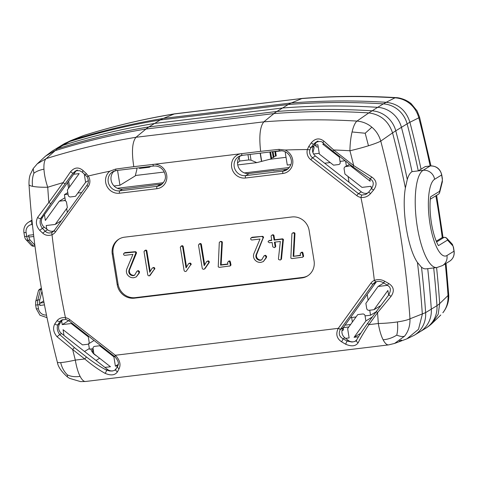 <?xml version="1.0" encoding="UTF-8"?>
<svg xmlns="http://www.w3.org/2000/svg" width="478" height="478" viewBox="0 0 478 478"><rect width="100%" height="100%" fill="white"/><g stroke="black" fill="none" stroke-linecap="round" stroke-linejoin="round"><path stroke-width="0.72" d="M270.578 151.92L271.671 158.702L270.984 158.971L256.805 162.628L251.046 160.19L248.823 159.933L239.741 161.026L237.518 162.986M273.052 151.622L273.972 157.298L271.552 157.967M275.525 151.323L276.266 155.894L273.852 156.563M237.721 164.928L256.805 162.628M239.143 157.34L239.741 161.026M71.903 140.233L62.929 145.342A726.853 687.663 58.5 0 1 154.609 123.449L160.279 119.978L288.234 104.527L282.564 107.998L154.609 123.449A726.853 687.663 -121.5 0 0 62.929 145.342A25.961 24.557 -121.5 0 0 57.784 147.684L52.114 151.156M275.561 151.544L281.787 150.791M395.969 97.626C364.738 95.737 333.62 95.988 302.616 98.39L174.034 114.003A724.606 685.542 -121.5 0 0 84.248 135.328L70.29 140.807L63.455 144.219A25.961 24.557 -121.5 0 1 68.599 141.87A726.853 687.663 -121.5 0 1 160.279 119.978A207.625 62.265 -98.1 0 1 163.333 118.419L291.275 102.967A207.625 61.154 -95.7 0 0 288.234 104.527A726.853 687.663 -121.5 0 1 383.35 103.863L386.164 102.298C398.246 103.714 406.157 110.376 409.897 122.272L418.812 117.821C417.228 112.079 414.312 107.425 410.058 103.846C405.798 100.266 400.779 98.253 395.013 97.805L386.164 102.292A726.566 687.394 -121.5 0 0 291.275 102.967L301.899 98.564A724.606 685.542 58.5 0 1 395.013 97.805A25.961 7.015 93.5 0 1 395.969 97.626L395.969 97.626C398.497 97.649 401.645 98.456 405.404 100.045C410.005 102.453 410.005 102.836 411.122 103.601L410.058 103.846M430.134 165.98A932.279 882.012 -121.5 0 0 418.812 117.827A25.961 2.551 -14.7 0 0 419.505 116.955L417.073 110.86L411.122 103.601M446.04 263.414L448.693 294.514A25.961 4.057 176.1 0 1 448.023 295.524L439.682 303.626L438.207 314.219L432.471 323.02M84.451 135.256A25.961 8.18 -107.4 0 0 84.248 135.328L84.451 135.256C113.925 126.031 143.962 118.891 174.56 113.848L302.514 98.396M90.856 348.988A10.385 9.823 -121.5 0 0 96.377 355.722A10.385 9.823 58.5 0 1 92.732 352.704L92.618 348.773M448.693 294.514C449.159 300.925 447.318 306.888 443.172 312.397L442.831 312.767C446.619 308.029 448.352 302.281 448.023 295.524A932.279 882.012 -121.5 0 0 445.311 263.862M443.172 312.397L442.831 312.767M71.873 140.251A726.566 687.394 -121.5 0 1 163.333 118.419L174.56 113.848M41.939 291.335L39.811 299.784A5.192 1.542 -96.9 0 0 39.805 304.623L39.937 305.436A2.079 0.615 83.1 0 1 40.182 303.052L43.695 300.901M29.481 236.98A2.079 0.615 83.1 0 1 29.397 237.004A2.079 0.615 83.1 0 1 28.578 235.296L28.71 236.108L26.738 236.347A5.192 1.542 -96.9 0 0 28.172 240.309L33.442 245.985A3.113 2.754 137.1 0 1 31.16 245.202L31.16 245.202A3.113 3.113 0 0 0 33.819 246.176A3.113 0.926 -96.9 0 1 33.442 245.985L34.93 245.806M34.846 245.136L30.138 240.07A5.192 1.542 -96.9 0 1 28.71 236.108M41.586 289.363L40.487 289.495A3.113 0.926 -96.9 0 1 40.851 288.826A3.113 2.946 -121.5 0 0 39.722 289.214A3.113 3.113 0 0 0 38.324 291.114L35.677 301.636A3.113 2.354 14.1 0 1 37.84 300.017L39.811 299.784M148.831 166.619L149.405 167.234L139.564 168.423L138.99 167.808M69.579 186.91L68.647 181.156M440.794 315.002L432.471 323.032C430.523 324.992 426.627 327.824 425.623 328.314L425.623 328.314A25.961 24.557 -121.5 0 0 436.964 305.687L439.676 303.626A934.239 883.87 58.5 0 0 436.581 267.59M412.036 171.644A934.526 884.139 -121.5 0 0 401.436 127.333A934.526 884.139 58.5 0 1 412.036 171.644C410.064 172.875 408.481 175.48 407.286 179.465L405.38 187.962C401.49 209.86 407.77 248.62 417.443 262.452L421.512 267.28L423.867 268.684L425.79 268.893L436.844 267.555A49.324 14.663 -96.9 0 1 416.81 223.65A49.324 14.663 -96.9 0 1 423.114 170.305L412.036 171.644M45.637 156.055L37.278 163.805L33.185 168.597L33.89 173.245C32.39 177.266 31.954 181.628 32.576 186.324A25.961 4.093 -3.7 0 0 47.74 187.239A25.961 8.18 -107.4 0 1 43.964 169.17A25.961 8.18 -107.4 0 1 46.199 158.612L57.258 148.813A726.853 687.663 58.5 0 1 148.939 126.915L154.609 123.449L282.564 107.998L276.893 111.464A207.625 61.154 84.3 0 0 273.93 113.585A726.566 687.394 58.5 0 1 368.819 112.91L377.68 107.335A25.961 24.557 58.5 0 1 401.436 127.333A25.961 24.557 58.5 0 0 377.68 107.335A726.853 687.663 -121.5 0 0 282.564 107.998A726.853 687.663 58.5 0 1 377.68 107.335L383.35 103.863A25.961 24.557 58.5 0 1 407.107 123.862A171.966 15.882 -47.2 0 1 409.897 122.272A934.239 883.87 58.5 0 1 421.034 169.164M433.689 267.937A934.526 884.139 58.5 0 1 436.964 305.687L431.293 309.152A934.526 884.139 -121.5 0 0 427.726 268.66A934.526 884.139 58.5 0 1 431.293 309.152A25.961 24.557 58.5 0 1 419.953 331.786L425.623 328.314M343.264 327.633L348.832 326.958L343.264 327.633M314.966 145.133L316.729 147.033L318.193 146.854M150.803 166.38L149.405 167.234M351.647 317.5L352.382 322.041M350.613 324.49L345.05 325.16M135.913 253.382L136.487 253.029L136.445 252.492A1.53 1.452 -121.5 0 0 135.507 251.685L125.122 252.581L123.605 253.681L123.611 254.595A1.84 1.745 -121.5 0 0 124.728 255.354L132.938 254.374L127.136 268.242A6.644 6.286 -121.5 0 0 126.479 272.352A6.668 6.31 -121.5 0 0 127.351 274.605C128.958 276.887 131.103 277.933 133.786 277.73L136.254 276.911L138.739 273.356A9.53 9.016 -121.5 0 0 138.937 271.952L137.73 270.948L136.947 271.205L134.569 275.244L133.398 275.675A4.553 4.308 -121.5 0 1 129.879 274.312A4.392 4.159 -121.5 0 1 128.827 272.149A4.696 4.445 -121.5 0 1 128.929 270.357L135.871 252.838A1.53 1.452 -121.5 0 0 134.933 252.037L124.149 253.101M135.507 251.685L134.933 252.037M138.734 273.35L139.307 273.004A9.53 9.016 -121.5 0 0 139.51 271.6L138.937 271.952M139.51 271.6L138.303 270.596L137.73 270.948M138.303 270.596L137.031 271.146M136.254 276.911L139.313 273.004M136.445 252.492L135.871 252.838M136.487 253.029L129.502 270.01A4.696 4.445 -121.5 0 0 129.401 271.797A4.392 4.159 -121.5 0 0 130.452 273.966L129.879 274.312M130.452 273.966A4.553 4.308 -121.5 0 0 133.971 275.322L133.398 275.675M129.401 271.797L128.827 272.149M124.178 253.328L124.722 252.748M129.502 270.01L128.929 270.357M134.844 275.059L133.971 275.322M201.405 244.515L201.28 244.144A1.004 0.95 -121.5 0 0 200.252 243.511L198.472 244.963L202.242 268.242A1.165 1.099 -121.5 0 0 202.75 269.018A1.643 1.554 -121.5 0 0 203.855 269.269L204.943 268.726L209.161 262.619A1.565 1.482 -121.5 0 0 209.298 261.902L209.25 261.681A1.625 1.536 -121.5 0 0 208.408 260.88L206.717 261.484L204.202 265.696L200.706 244.497A1.004 0.95 -121.5 0 0 199.679 243.864L199.153 243.995M56.942 320.858L54.839 323.827C55.944 324.932 56.984 325.195 57.963 324.616L59.852 321.67L56.942 320.858C58.818 318.366 61.656 317.314 65.45 317.691L65.803 319.364M87.223 176.741L88.287 176.012A9.345 8.843 58.5 0 1 88.215 186.593L55.472 231.95A9.345 8.843 58.5 0 1 52.018 234.74A906.354 857.49 58.5 0 0 65.45 317.691A9.345 8.843 58.5 0 1 69.663 319.561L68.957 320.846L65.689 319.394L61.459 320.093M268.122 241.88L269.49 242.782L272.107 242.466L272.819 246.863L274.366 247.658A1.374 1.297 -121.5 0 0 275.161 246.678L274.438 242.185L280.335 241.474L278.447 258.801L278.62 259.53L280.192 260.044A1.374 1.303 -121.5 0 0 280.927 259.339L282.821 239.777A1.613 1.524 -121.5 0 0 281.966 239.173L274.103 240.123L273.35 235.702A1.255 1.189 -121.5 0 0 272.161 235.11L271.576 235.373A1.38 1.309 -121.5 0 0 271.11 236.269L271.773 240.41L269.407 240.691A2.103 1.99 -121.5 0 0 268.295 241.229A1.422 1.344 -121.5 0 0 268.122 241.88M300.483 255.216L293.175 256.381L294.394 233.957A1.47 1.386 -121.5 0 0 293.868 233.067L292.853 232.959A1.912 1.81 -121.5 0 0 291.915 233.736L290.857 258.096L291.867 258.604L302.622 257.188M293.749 256.029L294.968 233.605L294.394 233.957M263.575 237.686L263.002 238.038L256.017 255.013L256.59 254.66L263.539 237.142A1.53 1.452 -121.5 0 0 262.595 236.335L252.211 237.237L250.693 238.337L250.705 239.251A1.84 1.745 -121.5 0 0 251.816 240.01L260.026 239.024L254.224 252.892A6.644 6.286 -121.5 0 0 253.573 257.009A6.668 6.31 -121.5 0 0 254.439 259.255C256.047 261.544 258.192 262.583 260.874 262.38L263.342 261.562L265.828 258.006A9.53 9.016 -121.5 0 0 266.025 256.602L264.818 255.605L264.041 255.855L261.657 259.895L260.492 260.325L261.932 259.709M150.229 271.444L146.812 250.723A1.004 0.95 -121.5 0 0 145.784 250.09L144.003 251.542L147.774 274.82A1.165 1.099 -121.5 0 0 148.282 275.597A1.643 1.554 -121.5 0 0 149.387 275.842L154.119 269.55A1.565 1.482 -121.5 0 0 154.257 268.833L154.215 268.612A1.625 1.536 -121.5 0 0 153.372 267.805L152.255 268.062L149.733 272.275L146.238 251.075A1.004 0.95 -121.5 0 0 145.21 250.436L144.685 250.574M154.119 269.55L149.901 275.651M280.425 259.93L280.998 259.578A1.374 1.303 -121.5 0 0 281.5 258.992L283.394 239.43A1.613 1.524 -121.5 0 0 282.54 238.827L274.677 239.777L273.924 235.355A1.255 1.189 -121.5 0 0 272.735 234.758L271.576 235.373M186.54 267.059L183.247 246.708L182.674 247.06L182.548 246.69A1.004 0.95 -121.5 0 0 181.521 246.051L181.001 246.188M183.247 246.708L183.122 246.337L182.548 246.69M119.351 238.881A15.577 14.734 -121.5 0 0 113.143 253.681L112.282 254.206L117.224 284.697A15.577 14.734 -121.5 0 0 134.455 298.164L301.779 277.957A15.577 14.734 -121.5 0 0 307.444 275.997A15.577 14.734 -121.5 0 0 314.076 260.928L309.135 230.432A15.577 14.734 -121.5 0 0 291.903 216.97L124.579 237.178A15.577 14.734 -121.5 0 0 118.92 239.137A15.577 14.734 -121.5 0 0 112.282 254.206M274.581 247.55L275.155 247.198A1.374 1.297 -121.5 0 0 275.74 246.325L275.161 246.678M275.74 246.325L275.053 242.113M371.442 188.607L368.675 192.114L370.546 193.59C367.97 196.506 364.756 197.79 360.908 197.438L361.709 195.072L358.434 193.62L312.528 157.758A7.266 6.877 58.5 0 1 309.864 149.853L310.945 147.666L308.74 146.501L311.232 142.898L313.437 144.35L310.945 147.666L313.771 145.939L316.089 142.725A7.266 6.877 58.5 0 1 316.866 141.829M367.809 193.07A7.266 6.877 58.5 0 1 361.302 191.863L315.402 156.001L312.528 157.758L310.796 159.712A9.345 8.843 58.5 0 1 307.372 149.554L309.864 149.853M88.215 186.593A2.079 0.627 -144.2 0 1 87.104 185.028C88.794 182.907 88.794 180.164 87.121 176.794L82.282 172.182L79.778 170.76C76.952 170.562 75.345 170.795 74.956 171.471L77.305 170.031M392.516 132.908L395.766 130.805A25.961 24.557 58.5 0 0 372.009 110.806A726.853 687.663 58.5 0 0 276.893 111.464L148.939 126.915A207.625 62.265 81.9 0 0 145.987 129.03L135.985 137.282C132.221 141.9 131.486 151.687 133.792 166.655L154.675 164.241A12.458 11.789 58.5 0 1 166.816 175.994A12.458 11.789 58.5 0 1 156.868 188.714L119.47 193.226A12.458 11.789 58.5 0 1 106.6 185.578A12.458 11.789 58.5 0 1 109.856 171.196A698.681 661.014 58.5 0 0 88.287 176.012L86.106 173.389L85.58 174.876M375.959 282.349L373.085 284.105A2.079 0.627 -144.2 0 1 370.886 283.185A9.345 8.843 58.5 0 1 374.346 280.395L375.774 281.93L374.316 282.815A7.266 6.877 58.5 0 0 373.085 284.105L340.342 329.462L343.21 327.705L375.959 282.349A7.266 6.877 58.5 0 1 376.521 281.667M340.485 329.264L338.287 328.344L340.342 329.462C338.299 333.441 339.219 336.56 343.108 338.83L347.004 340.969L345.654 344.226C351.575 346.759 355.752 346.257 358.183 342.708C360.508 338.03 364.081 332.007 368.908 324.646A2.079 0.627 -144.2 0 1 367.797 323.086M190.429 265.165L186.211 271.271L190.429 265.165A1.565 1.482 -121.5 0 0 190.567 264.448L190.525 264.226A1.625 1.536 -121.5 0 0 189.682 263.42L188.565 263.677L186.044 267.889L182.674 247.06M42.739 233.168C45.386 235.457 48.481 235.983 52.018 234.74L51.732 232.499C49.216 233.443 47.035 233.007 45.195 231.191L42.739 233.168L39.704 230.36L42.381 228.382L45.195 231.191L47.543 229.751L44.299 227.211A7.266 6.877 58.5 0 1 42.667 217.149L73.618 174.273L79.187 173.604L67.362 189.981L68.193 195.138A2.079 1.966 58.5 0 0 70.493 196.93L75.482 196.333L85.61 182.297L84.253 173.896M303.189 256.829A1.344 1.273 -121.5 0 0 303.614 255.999L303.04 256.351A1.344 1.273 -121.5 0 1 302.616 257.182L302.353 257.373M272.735 234.758L272.161 235.11M283.52 239.956L282.946 240.303M283.394 239.43L282.821 239.777M227.857 263.987L221.123 264.8L222.348 242.376A1.47 1.386 -121.5 0 0 221.822 241.486L220.227 241.731A1.912 1.81 -121.5 0 0 219.288 242.507L218.231 266.861L219.241 267.375L229.996 265.953A1.344 1.273 -121.5 0 0 230.414 265.117L229.524 261.448A1.721 1.631 -121.5 0 0 228.609 261.299L228.854 261.102M230.569 265.607L229.727 266.144M44.299 227.211L42.381 228.382C39.961 224.959 39.465 221.577 40.887 218.237C39.847 218.81 38.784 218.506 37.69 217.317L48.84 202.415A2.079 0.627 35.8 0 0 51.038 203.335L40.887 218.237L42.667 217.149M371.388 188.679L371 186.301L362.001 187.388L344.937 174.052L344.1 168.895A2.079 1.966 58.5 0 1 345.737 166.625L351.378 165.627M209.161 262.619L208.587 262.972A1.565 1.482 -121.5 0 0 208.725 262.255L208.677 262.034A1.625 1.536 -121.5 0 0 207.834 261.233L206.717 261.484M209.298 261.902L208.725 262.255M303.614 255.999L302.717 252.33L302.144 252.683A1.721 1.631 -121.5 0 0 301.236 252.527L300.889 252.653M302.717 252.33A1.721 1.631 -121.5 0 0 301.809 252.181L300.22 253.579L300.525 255.491L293.175 256.381M274.677 239.777L274.103 240.123M274.025 235.75L273.452 236.102M209.25 261.681L208.677 262.034M204.698 264.866L201.399 244.515L200.826 244.867M117.743 366.04C117.182 367.026 117.624 367.929 119.076 368.741C121.048 364.505 119.835 360.036 115.437 355.327M114.977 356.678L115.359 355.262L114.774 356.516M301.809 252.181L301.05 252.593M265.828 258.006L266.401 257.654A9.53 9.016 -121.5 0 0 266.599 256.256L266.025 256.602M266.599 256.256L265.392 255.252L264.818 255.605M191.003 264.812A1.565 1.482 -121.5 0 0 191.14 264.095L190.525 264.226M191.098 263.874A1.625 1.536 -121.5 0 0 190.256 263.073L189.682 263.42M230.414 265.117L230.988 264.764A1.344 1.273 -121.5 0 1 230.569 265.601L229.996 265.953M262.595 236.335L251.237 237.757M251.267 237.984L251.81 237.405M154.675 164.241L260.635 151.341C258.933 136.302 260.002 126.467 263.85 121.842L273.93 113.585L145.987 129.03A726.566 687.394 58.5 0 0 54.528 150.863L45.667 156.037L52.233 151.066M303.04 256.351L302.144 252.683M421.512 267.28A934.526 884.139 58.5 0 1 425.623 312.624L409.981 318.802A25.961 4.057 176.1 0 1 397.427 321.927A25.961 4.057 176.1 0 1 378.331 323.51L368.908 324.646L377.524 312.72L391.034 296.366L388.805 294.836L367.803 323.08C363.095 329.581 359.354 335.233 356.57 340.037L354.76 341.537L351.999 342.021L347.255 341.083L348.092 340.306A7.266 6.877 58.5 0 0 355.644 341.059M356.749 339.792C356.104 340.999 356.582 341.973 358.183 342.708M71.885 323.134L71.24 323.528L88.311 336.87L89.147 342.021A2.079 1.966 58.5 0 1 87.51 344.291L82.515 344.895L63.066 329.7L63.998 335.448L61.513 333.507A7.266 6.877 58.5 0 1 59.881 323.445L62.2 320.236A7.266 6.877 58.5 0 1 62.803 319.519M338.143 328.559C335.58 334.086 336.751 338.526 341.656 341.866L343.108 338.83L344.841 337.767A7.266 6.877 58.5 0 1 343.21 327.705L343.557 329.85L341.979 330.818M221.822 241.486L220.227 241.731M200.252 243.511L199.332 243.935M220.8 241.378A1.912 1.81 -121.5 0 0 220.46 241.539L219.886 241.892M263.539 237.142L262.966 237.494A1.53 1.452 -121.5 0 0 262.022 236.688M271.731 240.129L269.98 240.344A2.103 1.99 -121.5 0 0 269.21 240.607L268.636 240.96M263.002 238.038L262.966 237.494M183.122 246.337A1.004 0.95 -121.5 0 0 182.094 245.704L180.314 247.156L184.084 270.434A1.165 1.099 -121.5 0 0 184.592 271.211A1.643 1.554 -121.5 0 0 185.697 271.462L186.211 271.271M190.256 263.073L189.288 263.414M189.862 263.061L188.565 263.677M222.348 242.376L221.774 242.722A1.47 1.386 -121.5 0 0 221.248 241.838M154.693 269.198A1.565 1.482 -121.5 0 0 154.83 268.481L154.257 268.833M154.83 268.481L154.215 268.612M230.988 264.764L230.097 261.096A1.721 1.631 -121.5 0 0 229.183 260.946L227.594 262.35L227.904 264.262L220.549 265.147L221.774 242.722M221.123 264.8L220.549 265.147M307.868 275.728A15.577 14.734 -121.5 0 1 302.64 277.431L135.316 297.639L134.455 298.164M154.788 268.26A1.625 1.536 -121.5 0 0 153.946 267.459L153.372 267.805M208.408 260.88L207.834 261.233M104.975 373.288C98.522 369.667 91.776 364.887 84.737 358.96L75.321 360.095A25.961 2.593 165.6 0 1 60.694 362.587C61.859 367.57 64.106 371.675 67.428 374.889C71.043 376.598 75.273 377.1 80.119 376.383A25.961 7.72 -96.9 0 1 75.321 360.095A906.354 857.49 58.5 0 1 72.668 349.532L57.025 336.703L59.732 334.6L74.401 347.572L72.668 349.532L84.737 358.96L86.47 357.006C93.419 362.402 100.039 366.745 106.331 370.032A2.079 0.878 117.3 0 1 104.975 373.288C110.902 375.822 115.079 375.32 117.504 371.77L119.076 368.741M281.5 258.992L280.927 259.339M303.255 253.776L302.676 254.129M370.546 193.59L373.587 190.041L371.454 188.619C374.316 184.377 372.828 181.604 372.942 182.07C372.876 181.192 371.914 180.063 370.05 178.682L352.991 166.888L332.975 151.251L333.68 149.967L323.917 141.147C323.009 142.325 322.805 142.97 323.319 143.089M182.094 245.704L181.174 246.128M153.946 267.459L152.255 268.062M208.014 260.869L207.44 261.221M230.629 262.547L230.055 262.894M230.097 261.096L229.524 261.448M146.931 251.093L146.358 251.44M37.284 163.811L46.199 158.612A724.606 685.542 -121.5 0 1 135.985 137.282L263.85 121.842A724.606 685.542 58.5 0 1 356.97 121.083C362.653 121.591 367.618 123.635 371.872 127.214C376.132 130.805 379.096 135.435 380.763 141.106L392.552 132.884C388.56 121.143 380.649 114.487 368.819 112.91L356.97 121.083A25.961 7.015 93.5 0 0 352.065 131.964A25.961 7.015 93.5 0 0 349.932 150.749A25.961 2.551 -14.7 0 0 368.472 145.766A25.961 2.551 -14.7 0 0 380.769 141.106A932.279 882.012 58.5 0 1 409.981 318.802C410.166 325.661 408.361 331.457 404.573 336.177C402.799 336.859 400.194 336.512 396.758 335.126C392.593 337.773 388.052 339.332 383.129 339.798A25.961 7.72 83.1 0 1 378.331 323.51A906.354 857.49 58.5 0 0 377.524 312.72A2.079 0.627 -144.2 0 1 376.407 311.154M282.54 238.827L281.966 239.173M348.092 340.306L345.576 338.346L349.137 337.916L347.631 328.619L357.759 314.59L362.754 313.986A2.079 1.966 58.5 0 1 365.049 315.785L365.885 320.935L372.087 317.141M82.503 172.235L82.963 170.461L86.106 173.389M82.963 170.461C78.607 166.834 74.46 167.264 70.541 171.745L72.901 173.329L74.956 171.471M201.28 244.144L200.706 244.497M380.315 305.836L373.999 309.696L369.01 310.3A2.079 1.966 58.5 0 1 366.71 308.507L365.873 303.351L378.056 286.483L383.756 282.994M73.618 174.273L75.41 171.787L72.901 173.329L65.313 183.558A2.079 0.627 -144.2 0 1 63.114 182.638L48.84 202.415A906.354 857.49 58.5 0 1 47.74 187.239A698.681 661.014 58.5 0 1 63.114 182.638L70.541 171.745M263.342 261.562L266.401 257.654M294.968 233.605A1.47 1.386 -121.5 0 0 294.442 232.714L292.853 232.959M293.426 232.607A1.912 1.81 -121.5 0 0 293.08 232.768L292.506 233.121M256.59 254.66A4.696 4.445 -121.5 0 0 256.495 256.453L255.921 256.805A4.392 4.159 -121.5 0 0 256.967 258.968A4.553 4.308 -121.5 0 0 260.492 260.325M256.495 256.453A4.392 4.159 -121.5 0 0 257.54 258.616L256.967 258.968M146.812 250.723L146.238 251.075M117.504 371.77C115.903 371.036 115.425 370.062 116.07 368.855M383.35 282.612C383.434 282.946 383.9 282.498 384.748 281.273C381.396 279.415 377.925 279.122 374.346 280.395A906.354 857.49 58.5 0 0 360.908 197.438A9.345 8.843 58.5 0 1 356.702 195.574L310.796 159.712M109.856 171.196L115.562 169.093L133.792 166.655M115.891 369.1L114.445 370.432L112.384 371.012L109.635 370.976L106.331 370.032L107.413 369.369L63.998 335.448M294.442 232.714L293.868 233.067M191.14 264.095L190.567 264.448M229.183 260.946L228.424 261.358M153.546 267.447L152.972 267.8M273.924 235.355L273.35 235.702M260.635 151.341L278.955 149.363L285.097 150.032A698.681 661.014 58.5 0 1 307.372 149.554L308.74 146.501M204.369 269.078L208.587 262.972M135.316 297.639A15.577 14.734 -121.5 0 1 118.084 284.171L113.143 253.681M369.954 178.503C370.223 178.915 370.809 178.414 371.699 176.985L353.696 165.603L352.985 166.888M375.744 281.948L375.738 281.948C378.331 280.974 380.876 281.243 383.38 282.749L387.12 285.067M374.316 282.815A7.266 6.877 58.5 0 1 374.979 282.349A7.266 6.877 58.5 0 1 375.72 281.954M257.54 258.616A4.553 4.308 -121.5 0 0 261.066 259.978M341.656 341.866L345.654 344.226M383.129 339.798A25.961 7.72 83.1 0 0 388.614 344.889L85.604 381.48A25.961 7.72 -96.9 0 1 80.119 376.383M388.614 344.889L394.607 343.431M404.573 336.177L394.601 343.413M33.89 173.245C36.304 171.375 39.662 170.019 43.964 169.17M61.513 333.507L59.732 334.6C57.199 331.099 56.613 327.771 57.963 324.616L59.881 323.445M256.017 255.013A4.696 4.445 -121.5 0 0 255.921 256.805M75.41 171.787A7.266 6.877 58.5 0 1 76.217 170.867M88.376 180.606L85.61 182.297M365.891 194.403L368.675 192.114L365.658 194.51L361.709 195.072M369.739 178.497L370.181 181.222L350.727 166.027M314.297 145.21L317.858 144.78L319.364 154.071L333.56 165.167L338.549 164.563A2.079 1.966 58.5 0 0 340.193 162.293L339.356 157.137L322.775 144.189L324.209 144.015M68.707 320.66L62.242 324.616L71.24 323.528M425.468 166.571A3.113 0.926 83.1 0 0 425.342 166.559A3.113 0.926 83.1 0 0 425.217 166.601L418.19 170.903M386.983 284.984L387.055 285.396L378.056 286.483M373.999 309.696L387.873 290.481L388.62 295.063M358.512 336.781L354.061 337.319L365.885 320.935M354.061 337.319L360.806 333.19M62.2 320.236L59.852 321.67L61.029 320.38M431.293 309.152A25.961 24.557 58.5 0 1 419.953 331.786L414.283 335.257A25.961 24.557 58.5 0 0 425.623 312.624L431.293 309.152M57.258 148.813L62.929 145.342A25.961 24.557 -121.5 0 0 57.784 147.684L63.455 144.219M265.392 255.252L264.119 255.802M145.784 250.09L144.864 250.514M273.786 170.831L285.969 169.361A10.385 9.823 -121.5 0 0 288.222 168.8M315.402 156.001A7.266 6.877 58.5 0 1 313.771 145.939L314.088 147.899L312.917 152.56M345.576 338.346L344.841 337.767M162.484 183.779A10.385 9.823 58.5 0 1 160.554 184.221L122.583 189.091A10.385 9.823 58.5 0 1 114.051 185.972A10.385 9.823 58.5 0 1 114.152 171.082M240.458 155.75A10.385 9.823 -121.5 0 0 238.618 167.575A10.385 9.823 -121.5 0 0 249.14 173.526L273.745 170.556M117.546 170.395L119.954 185.261L135.256 175.898L136.917 169.296L136.72 168.083M290.887 164.617L287.278 165.053L285.121 151.711M119.954 185.261L114.051 185.972M387.031 284.882C387.294 285.312 387.861 284.852 388.728 283.508L384.748 281.273M388.805 294.836L388.805 294.836C392.623 287.32 388.351 286.238 387.138 285.067M388.728 283.508C393.914 286.824 394.685 291.108 391.034 296.366M316.089 142.725L313.437 144.35L315.534 142.468C319.525 141.022 322.047 141.213 323.098 143.03L332.975 151.251M371.699 176.985C376.766 180.499 377.399 184.849 373.587 190.041M315.534 142.468L317.984 140.968M311.232 142.898C315.187 138.267 319.418 137.682 323.917 141.147M54.331 230.45A7.266 6.877 58.5 0 1 52.526 232.087A7.266 6.877 58.5 0 1 51.815 232.463A7.266 6.877 58.5 0 1 51.732 232.499M39.704 230.36C36.131 226.058 35.462 221.714 37.69 217.317M57.025 336.703C53.375 332.324 52.646 328.033 54.839 323.827M60.694 362.587A25.961 2.593 165.6 0 1 57.348 362.175C42.303 303.626 32.857 244.407 29.009 184.514L29.009 184.514A25.961 4.093 -3.7 0 0 32.576 186.324M57.348 362.175L57.348 362.175C57.958 366.56 61.315 371.484 67.416 376.939L67.428 374.889M396.758 335.126C397.696 331.391 397.923 326.994 397.427 321.927M371.872 127.214L365.198 133.237L352.065 131.964M365.198 133.237L368.472 145.766M104.897 367.409L110.466 366.734L93.891 353.78L93.055 348.629A2.079 1.966 58.5 0 1 94.692 346.359L99.687 345.755L113.883 356.845L115.389 366.142L118.233 364.397M67.619 182.584L68.551 188.338M114.971 370.121A7.266 6.877 58.5 0 1 107.413 369.369M117.803 365.849L115.389 366.142M114.529 356.451L113.883 356.845M442.341 237.608A3.113 0.926 83.1 0 0 442.216 237.596A3.113 0.926 83.1 0 0 442.09 237.638L444.062 237.405A3.113 0.926 83.1 0 1 444.182 237.357L442.216 237.596M439.676 192.419A3.113 2.354 -165.9 0 0 439.605 191.302L430.535 196.852A33.747 10.032 -96.9 0 0 438.44 245.644L447.51 240.093L452.78 245.776A3.113 2.754 -42.9 0 0 452.11 244.007L453.473 247.216L454.1 251.075A3.113 0.4 170.8 0 1 453.981 251.219L446.948 255.521A38.939 11.574 -96.9 0 1 430.015 223.985A38.939 11.574 -96.9 0 1 434.604 179.286L441.63 174.984L442.258 178.844A3.113 0.4 -9.2 0 0 442.377 178.7L442.323 181.897L439.676 192.419A3.113 3.113 0 0 1 438.278 194.319A3.113 2.946 -121.5 0 0 439.605 191.302L442.252 180.78A3.113 2.354 14.1 0 1 442.323 181.897M436.277 241.199L442.09 237.638M444.182 237.357A3.113 3.113 0 0 1 446.84 238.331L446.84 238.331A3.113 2.754 137.1 0 1 447.51 240.093A3.113 2.946 -121.5 0 0 444.062 237.405L436.605 241.964M53.823 231.023A7.266 6.877 58.5 0 1 47.543 229.751M61.656 320.989L62.242 324.616M61.393 220.645L55.191 224.439L67.368 207.571L66.538 202.415A2.079 1.966 58.5 0 0 64.237 200.617L59.248 201.22L45.368 220.442L44.436 214.694M64.918 197.749L59.248 201.22M46.778 229.153L46.193 225.526L55.191 224.439M340.001 156.742L339.356 157.137M319.238 153.313L313.604 153.994L319.238 153.313M286.029 157.322L269.461 159.323L286.029 157.322M164.265 172.026L135.352 175.516L164.265 172.026M345.588 161.11L346.419 166.213M348.086 176.513L349.018 182.267M367.194 294.49L368.126 300.238M369.739 310.21L370.552 315.217L365.067 315.874M375.798 312.003L370.552 315.217M356.044 316.968L350.482 317.637M103.087 347.512L102.089 347.631M93.073 348.719L89.44 349.161L88.579 343.837M87.325 336.1L87.157 335.066M67.302 212.459L66.669 208.545M65.42 200.85L64.416 194.654L68.043 194.217M67.78 192.592L64.416 194.654M77.866 193.028L81.66 192.568M117.313 188.266L163.434 182.698M244.395 172.922L289.423 167.485M324.652 163.231L330.22 162.556M340.043 161.373L345.14 160.757M269.855 152.004L270.984 158.971M272.329 151.705L273.279 157.567M274.802 151.407L275.573 156.163M260.163 153.175L261.46 161.182M250.108 154.388L251.046 160.19M260.361 153.151L261.657 161.134M247.968 154.651L248.823 159.933M442.252 237.59A932.279 882.012 -121.5 0 0 435.858 195.801M40.182 303.052L44.012 302.586M39.937 305.436L44.454 304.886M32.05 220.985A10.385 9.823 -121.5 0 0 28.447 222.27C24.904 224.66 23.386 228.06 23.9 232.457L24.527 236.317A3.113 0.4 -9.2 0 0 26.738 236.347L26.117 232.487A3.113 0.4 170.8 0 1 23.9 232.457M41.478 288.748L40.851 288.826L41.431 288.473M38.461 308.722A3.113 0.4 170.8 0 1 36.25 308.692L35.623 304.833A3.113 0.4 -9.2 0 0 37.834 304.862L38.461 308.722A7.266 6.877 58.5 0 0 46.468 315.008M33.938 246.128A3.113 0.926 -96.9 0 1 33.819 246.176L34.96 246.039M31.16 245.202L25.89 239.526A3.113 2.754 -42.9 0 0 28.172 240.309L30.138 240.07M39.805 304.623L37.834 304.862A5.192 1.542 -96.9 0 1 37.84 300.017L40.487 289.495A3.113 2.354 -165.9 0 0 38.324 291.114M32.414 224.469L31.853 224.535A3.113 0.926 -96.9 0 1 32.062 221.117M28.578 235.296L33.562 234.692M31.853 224.535A7.266 6.877 -121.5 0 0 26.117 232.487M418.274 170.849A934.526 884.139 58.5 0 0 407.107 123.862L395.766 130.805A934.526 884.139 58.5 0 1 407.286 179.465M156.868 188.714A2.079 0.615 -96.9 0 1 157.113 186.33L119.709 190.841A10.385 9.823 58.5 0 1 108.763 183.905A10.385 9.823 58.5 0 1 112.647 171.823A10.385 9.823 58.5 0 1 116.256 170.532M119.47 193.226A2.079 0.615 -96.9 0 1 119.709 190.841L122.583 189.091M349.615 164.253L345.737 166.625M239.789 153.964A12.458 11.789 -121.5 0 0 231.842 168.136A12.458 11.789 -121.5 0 0 245.453 178.013A2.079 0.615 -96.9 0 1 245.698 175.629L249.14 173.526M242.244 155.32A10.385 9.823 -121.5 0 0 238.63 156.611A10.385 9.823 -121.5 0 0 234.746 168.692A10.385 9.823 -121.5 0 0 245.698 175.629L283.101 171.112A10.385 9.823 -121.5 0 0 286.872 169.81C293.343 164.295 291.598 159.706 289.74 155.882C287.194 152.159 283.854 150.468 279.726 150.815A2.079 0.615 -96.9 0 1 278.955 149.363M242.406 155.302A2.079 0.615 -96.9 0 1 242.328 155.332A2.079 0.615 -96.9 0 1 241.51 153.647M54.42 230.33A2.079 0.627 35.8 0 0 54.361 230.384L87.11 185.022A2.079 0.627 -144.2 0 1 87.163 184.968M54.355 230.39A2.079 0.627 35.8 0 0 55.472 231.95M269.98 240.344L269.407 240.691M356.702 195.574L358.434 193.62L361.302 191.863M302.64 277.431L301.779 277.957M74.401 347.572L86.47 357.006M370.886 283.185L338.287 328.344L115.359 355.262L69.663 319.561M285.969 169.361L283.101 171.112A2.079 0.615 -96.9 0 0 282.856 173.496L245.453 178.013M152.924 164.342A2.079 0.615 83.1 0 0 153.743 166.027A2.079 0.615 83.1 0 0 153.82 165.997M115.562 169.093A2.079 0.615 83.1 0 0 116.339 170.544L153.743 166.027C157.871 165.681 161.206 167.372 163.751 171.094C165.609 174.918 167.36 179.507 160.889 185.022A10.385 9.823 58.5 0 1 157.113 186.33L160.554 184.221M112.647 171.823L116.339 170.544A2.079 0.615 83.1 0 0 116.417 170.515M279.809 150.785A2.079 0.615 -96.9 0 1 279.726 150.815L242.328 155.332L238.63 156.611M282.856 173.496A12.458 11.789 -121.5 0 0 292.799 163.094A12.458 11.789 -121.5 0 0 285.097 150.032M118.084 284.171L117.224 284.697M353.696 165.603L333.68 149.967A698.681 661.014 58.5 0 1 349.932 150.749A906.354 857.49 58.5 0 1 353.696 165.603M65.313 183.558L51.038 203.335M434.604 179.286A10.385 9.823 58.5 0 0 423.114 170.305L430.14 166.003A10.385 9.823 58.5 0 1 441.63 174.984A3.113 0.4 170.8 0 0 441.75 174.84L442.377 178.7M425.217 166.601L430.14 166.003A3.113 0.926 83.1 0 1 430.26 165.962C436.348 165.818 440.178 168.776 441.75 174.84M452.78 245.776A2.079 0.615 83.1 0 1 453.353 247.359L453.981 251.219A10.385 9.823 -121.5 0 1 449.553 261.263L442.526 265.565A10.385 9.823 -121.5 0 0 446.948 255.521M394.595 343.431L406.927 338.824L418.501 329.306L422.331 314.237A934.239 883.87 58.5 0 0 417.443 262.452M392.552 132.89A934.239 883.87 58.5 0 1 405.38 187.962M401.586 340.109L399.423 340.922M99.621 358.261L96.018 360.466M89.344 348.54L84.528 351.491M442.252 180.78A2.079 0.615 83.1 0 0 442.258 178.844M65.283 199.983L64.237 200.617M419.505 116.955L430.989 165.902M436.617 195.335L443.04 237.494M31.96 220.119L28.447 222.27M41.383 288.198L39.722 289.214M25.89 239.526C25.501 239.4 25.047 238.331 24.527 236.317M47.011 317.631L39.997 315.241L36.25 308.692M35.623 304.833L35.677 301.636M70.29 140.807L82.61 135.907M29.397 237.004L33.771 236.479M124.125 253.137L124.698 252.784M344.985 166.888L346.389 166.033M117.6 366.226C119.255 363.794 118.347 360.621 114.857 356.708L68.957 320.846M300.907 252.683L301.481 252.33M251.213 237.787L251.786 237.441M88.263 344.029L94.076 340.473M199.159 244.061L199.732 243.714M181.007 246.254L181.58 245.901M117.588 366.214L115.885 369.082M355.435 341.196L355.943 340.886M406.939 338.818L414.283 335.257M144.691 250.639L145.264 250.287M54.355 230.378L51.815 232.463M29.009 184.514C28.8 178.318 30.108 175.044 30.234 174.631L33.185 168.597M85.604 381.48L80.513 381.599L69.633 378.385L67.416 376.939M114.756 370.259L115.264 369.948M438.278 194.319L430.296 199.207M425.342 166.559L430.26 165.962M446.84 238.331L452.11 244.007M436.844 267.555L442.526 265.565M449.553 261.263C453.096 258.873 454.614 255.473 454.1 251.075"/></g></svg>
